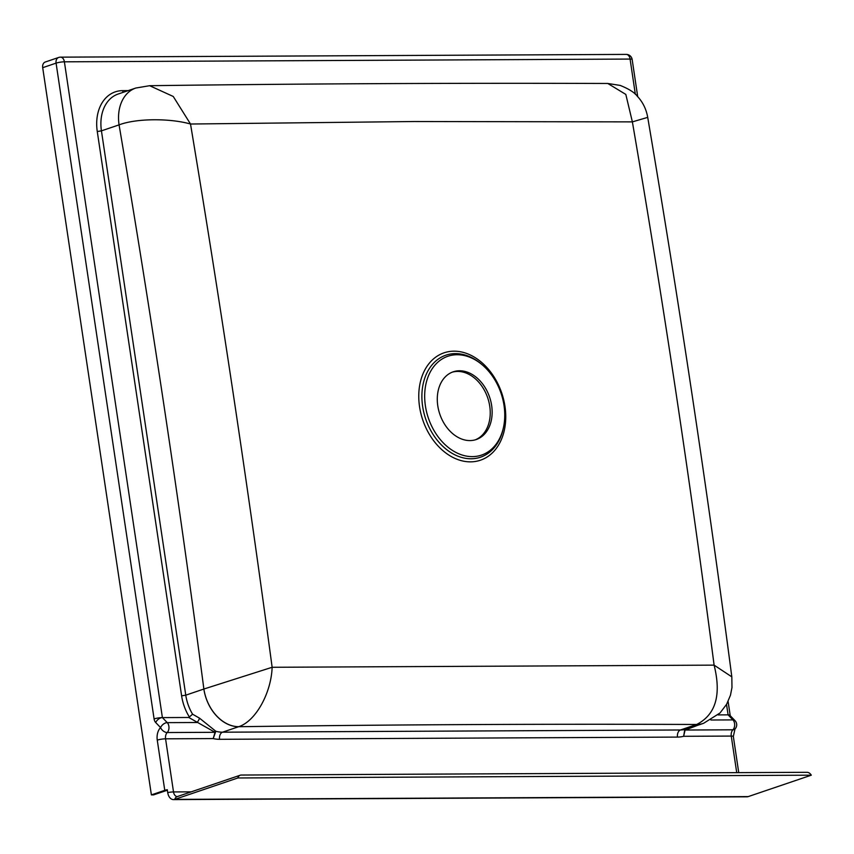 <?xml version="1.0" encoding="UTF-8"?>
<svg xmlns="http://www.w3.org/2000/svg" width="854" height="854" viewBox="0 0 854 854"><rect width="100%" height="100%" fill="white"/><g stroke="black" fill="none" stroke-linecap="round" stroke-linejoin="round"><path stroke-width="1.28" d="M452.278 372.163A35.761 26.314 -108.7 0 1 457.584 371.415A35.761 26.314 -108.7 0 1 488.755 401.337A35.761 26.314 -108.7 0 1 475.24 439.842M469.935 440.579A35.761 26.314 71.3 0 0 476.212 439.543A35.761 26.314 71.3 0 0 490.826 401.348A35.761 26.314 71.3 0 0 459.495 370.775A35.761 26.314 71.3 0 0 453.218 371.81A35.761 26.314 71.3 0 0 438.604 410.005A35.761 26.314 71.3 0 0 469.935 440.579M453.986 351.175A56.695 41.718 71.3 0 0 419.549 406.717A56.695 41.718 71.3 0 0 470.522 461.854A56.695 41.718 71.3 0 0 504.96 406.301A56.695 41.718 71.3 0 0 453.986 351.175M414.083 121.524L190.517 124.022C220.492 304.013 247.692 485.093 272.138 667.284L714.104 665.138C690.523 482.948 663.28 301.857 632.376 121.876L414.083 121.524M482.339 364.914L481.41 364.114A53.877 39.636 71.3 0 0 455.353 353.609A53.877 39.636 71.3 0 0 422.634 406.387A53.877 39.636 71.3 0 0 471.066 458.769A53.877 39.636 71.3 0 0 503.252 428.494L503.508 427.288A52.201 38.398 71.3 0 0 482.339 364.914A52.201 38.398 71.3 0 0 457.103 354.73A52.201 38.398 71.3 0 0 425.399 405.863A52.201 38.398 71.3 0 0 472.326 456.623A52.201 38.398 71.3 0 0 503.508 427.288M167.352 790.228L153.624 794.871L151.382 794.882L42.7 67.679A5.957 4.387 71.3 0 1 45.273 62.011L58.659 57.464A5.957 4.387 -108.7 0 0 56.086 63.132L42.7 67.679M811.3 775.186L237.828 777.973A5.957 4.387 -108.7 0 1 240.241 775.218A5.957 4.387 -108.7 0 1 241.287 775.048L806.977 772.304A5.957 4.387 -108.7 0 1 811.3 775.186L748.221 796.601L174.75 799.387A8.946 5.882 89.7 0 1 173.49 799.6A8.946 5.882 89.7 0 1 167.715 792.597L167.277 789.694A5.957 0.961 171.5 0 0 164.769 790.345L151.382 794.882M188.766 717.477L192.588 714.2L199.526 718.171A2.978 0.555 119.3 0 1 196.975 722.505L167.256 722.644A5.957 3.918 89.7 0 1 168.878 726.263A5.957 3.918 89.7 0 1 167.224 732.54L215.048 732.305L188.766 717.477L162.399 717.606L167.256 722.644A5.957 3.694 136.1 0 0 160.563 727.587L155.706 722.537A5.957 3.918 89.7 0 1 154.094 718.919L56.086 63.132A5.957 0.961 171.5 0 1 64.392 61.819L162.399 717.606A5.957 0.961 171.5 0 0 154.094 718.919M718.011 714.905L728.088 714.851L726.53 704.433M199.526 718.171L215.816 731.259L213.201 738.582L165.569 738.817L173.511 791.936L191.243 791.85M703.504 723.338A38.74 28.502 -108.7 0 1 703.429 723.359A38.74 28.502 -108.7 0 1 696.629 724.48C548.001 723.861 395.359 724.598 238.693 726.711A38.74 28.502 -108.7 0 1 203.85 689.039L203.871 689.029A38.74 28.492 71 0 0 238.768 726.679L222.51 732.198L680.457 729.978L696.715 724.459A38.74 28.492 71 0 0 703.589 723.306L720.029 712.983L726.626 704.262L730.458 695.252L731.974 687.566L731.825 676.859L714.104 665.138C721.523 694.932 715.727 714.713 696.715 724.459M238.768 726.679C255.794 721.128 271.23 692.925 272.138 667.284L203.871 689.029C179.062 499.793 150.784 311.742 119.069 124.876A38.74 28.502 -108.7 0 1 135.797 88.037L149.642 85.699L173.245 96.47L190.517 124.022C169.743 118.108 136.106 118.322 119.069 124.876L101.434 130.854L185.766 695.177L203.85 689.039M697.665 725.313L686.509 729.551A2.978 1.014 -107.9 0 1 686.862 728.974L684.694 730.074L683.638 736.297A44.707 32.89 -108.7 0 1 677.5 737.087A5.957 3.918 -90.3 0 1 680.457 729.978A38.74 28.502 71.3 0 0 686.862 728.974L703.589 723.306M149.642 85.699L149.642 85.699C306.106 83.681 458.822 82.945 607.792 83.478L625.822 94.42L632.376 121.876L647.716 117.372C679.144 302.711 707.176 489.203 731.825 676.859M686.509 729.551L685.089 730.031A2.978 1.943 43.5 0 0 684.694 730.074M214.45 731.846A2.978 2.509 121.6 0 1 215.816 731.259A38.74 28.502 71.3 0 0 222.51 732.198A5.957 3.918 -90.3 0 0 219.563 739.308A44.707 32.89 -108.7 0 1 213.201 738.582L215.048 732.305A2.978 1.815 -133.8 0 1 215.454 732.358M710.891 720.007L732.945 719.901A5.957 3.918 -90.3 0 1 734.568 723.519A5.957 3.918 -90.3 0 1 732.913 729.796L685.089 730.031L683.638 736.297L731.259 736.073A5.957 3.918 89.7 0 1 732.913 729.796A5.957 3.758 44.9 0 0 734.974 729.017L733.34 736.49A5.957 0.961 -8.5 0 0 731.259 736.073L736.724 772.635M173.49 799.6L746.962 796.814A8.946 5.882 -90.3 0 0 748.221 796.601M735.038 720.68L730.181 715.641A5.957 3.694 -43.9 0 0 728.088 714.851L732.945 719.901A5.957 3.694 -43.9 0 1 735.038 720.68A5.957 5.957 0 0 1 734.974 729.017M157.264 740.14A5.957 0.961 171.5 0 1 165.569 738.817A5.957 3.918 -90.3 0 1 167.224 732.54A5.957 3.758 -135.1 0 1 160.563 727.587A11.924 7.846 89.7 0 0 157.264 740.14L164.769 790.345M237.828 777.973L174.75 799.387A5.957 4.387 71.3 0 1 177.162 796.622L240.241 775.218M635.344 94.282L630.081 59.065L64.392 61.819A5.957 3.918 -90.3 0 0 60.538 57.154A5.957 5.957 0 0 0 58.659 57.464M189.503 717.211A41.729 30.691 -108.7 0 1 181.614 695.829L97.271 131.516A41.729 30.691 -108.7 0 1 122.613 90.641L128.217 90.609M677.5 737.087L219.563 739.308M181.614 695.829L185.766 695.177A38.74 28.502 71.3 0 0 192.588 714.2M135.797 88.037L118.162 94.025A38.74 28.502 71.3 0 0 101.434 130.854L97.271 131.516M167.715 792.597A5.957 0.961 171.5 0 1 173.511 791.936A5.957 3.918 -90.3 0 0 177.248 796.59M122.613 90.641A2.978 1.964 -90.3 0 0 123.286 92.285M728.088 714.851A5.957 0.961 -8.5 0 1 730.17 715.268L728.099 701.444M626.228 54.4A5.957 3.918 -90.3 0 1 630.081 59.065A5.957 0.961 -8.5 0 1 632.152 59.481A5.957 5.957 0 0 0 626.228 54.4L60.538 57.154M162.399 717.606A5.957 3.694 136.1 0 0 155.706 722.537M607.792 83.478L620.196 85.421C628.822 88.901 634.522 92.499 637.287 96.214C642.784 102.053 646.254 109.109 647.716 117.372M738.742 772.635L733.34 736.49M637.714 96.673L632.152 59.481"/></g></svg>
